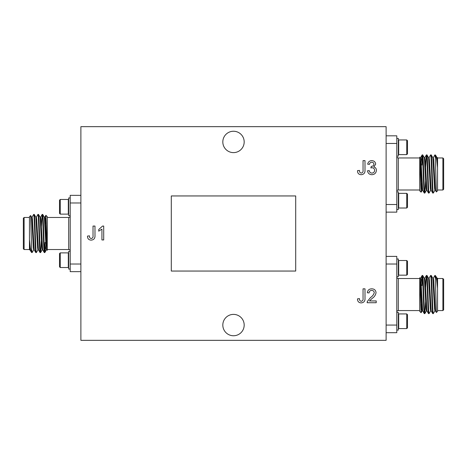 <?xml version="1.0" encoding="UTF-8"?>
<svg xmlns="http://www.w3.org/2000/svg" width="467" height="467" viewBox="0 0 467 467"><rect width="100%" height="100%" fill="white"/><g stroke="black" fill="none" stroke-linecap="round" stroke-linejoin="round"><path stroke-width="0.7" d="M60.255 214.12L60.255 199.467L59.519 200.197L59.519 213.384L60.255 214.12L68.31 214.12L68.31 199.467L68.678 199.835M70.202 197.938L68.678 197.938L68.678 215.643L70.202 215.643M70.202 215.947A1.524 1.524 0 0 1 68.678 217.476L47.313 217.476M70.202 251.053A1.524 1.524 0 0 0 68.678 249.524L68.678 217.476M23.35 248.759L23.35 218.241L24.115 217.476L24.115 249.524L23.35 248.759M47.249 250.353L45.9 215.305L47.313 216.711L47.249 250.353L46.233 241.661L45.176 219.362L44.82 217.178L44.295 217.178M47.313 249.524L68.678 249.524M29.456 248.613L29.456 239.723L30.326 247.732L31.342 252.174L29.941 249.787L29.456 245.146L29.456 249.769M31.342 252.174L32.141 252.548L33.735 249.787M29.456 245.146L29.456 216.711L30.629 215.538L31.744 252.577M30.629 215.538L31.616 217.213L33.338 247.638L33.694 249.822L34.225 249.822M29.456 217.476L24.115 217.476M29.456 249.524L24.115 249.524M41.359 226.904L42.17 214.423C42.876 213.256 43.589 253.744 44.295 252.577L44.855 252.548L46.455 249.787M40.051 217.178L40.582 217.178L40.938 219.362L42.66 249.787L44.295 252.577M42.17 214.423L42.736 214.452L44.336 217.213L46.058 247.638L46.414 249.822L46.939 249.822M42.701 214.423C43.408 213.256 44.114 253.744 44.82 252.577M31.744 249.927L32.106 252.577M32.06 217.213L33.694 214.423C34.4 213.256 35.107 253.744 35.813 252.577L36.379 252.548L37.973 249.787M31.575 217.178L32.106 217.178L32.456 219.362L34.184 249.787L35.813 252.577M33.694 214.423L34.26 214.452L35.854 217.213L37.582 247.638L37.932 249.822L38.463 249.822M34.225 214.423C34.932 213.256 35.638 253.744 36.344 252.577M36.303 217.213L37.932 214.423C38.638 213.256 39.345 253.744 40.051 252.577L40.617 252.548L41.4 240.096M35.813 217.178L36.344 217.178L36.695 219.362L38.422 249.787L40.051 252.577M37.932 214.423L38.498 214.452L40.092 217.213L41.82 247.638L42.17 249.822L42.701 249.822M38.463 214.423C39.17 213.256 39.876 253.744 40.582 252.577M70.202 269.062L68.678 269.062L68.678 251.357L70.202 251.357M68.31 267.533L68.31 252.88L60.255 252.88L60.255 267.533L68.31 267.533L68.678 267.165M60.255 267.533L59.519 266.803L59.519 253.616L60.255 252.88M407.481 314.659L406.745 313.929L406.745 328.581L407.481 327.846L407.481 314.659L406.745 313.929L398.69 313.929L398.69 328.581L398.322 328.213M396.798 330.105L398.322 330.105L398.322 312.4L396.798 312.4M396.798 312.096A1.524 1.524 0 0 1 398.322 310.573L419.687 310.573M396.798 276.995A1.524 1.524 0 0 0 398.322 278.519L398.322 310.573M443.65 279.284L443.65 309.808L442.885 310.573L442.885 278.519L443.65 279.284M419.751 277.696L421.1 312.744L419.687 311.331L419.751 277.696L420.767 286.382L421.824 308.681L422.18 310.87L422.705 310.87M419.687 278.519L398.322 278.519M437.544 279.435L437.544 288.326L436.674 280.317L435.658 275.869L437.059 278.262L437.544 282.897L437.544 278.279M435.658 275.869L434.859 275.501L433.265 278.262M437.544 282.897L437.544 311.331L436.371 312.505L435.256 275.472M436.371 312.505L435.384 310.829L433.662 280.41L433.306 278.221L432.775 278.221M437.544 310.573L442.885 310.573M437.544 278.519L442.885 278.519M425.641 301.145L424.83 313.62C424.124 314.793 423.411 274.304 422.705 275.472L422.145 275.501L420.545 278.262M426.949 310.87L426.418 310.87L426.062 308.681L424.34 278.262L422.705 275.472M424.83 313.62L424.264 313.591L422.664 310.829L420.942 280.41L420.586 278.221L420.061 278.221M424.299 313.62C423.592 314.793 422.886 274.304 422.18 275.472M435.256 278.122L434.894 275.472M434.94 310.829L433.306 313.62C432.6 314.793 431.893 274.304 431.187 275.472L430.621 275.501L429.027 278.262M435.425 310.87L434.894 310.87L434.543 308.681L432.816 278.262L431.187 275.472M433.306 313.62L432.74 313.591L431.146 310.829L429.418 280.41L429.068 278.221L428.537 278.221M432.775 313.62C432.068 314.793 431.362 274.304 430.656 275.472M430.697 310.829L429.068 313.62C428.362 314.793 427.655 274.304 426.949 275.472L426.383 275.501L425.6 287.946M431.187 310.87L430.656 310.87L430.305 308.681L428.578 278.262L426.949 275.472M429.068 313.62L428.502 313.591L426.908 310.829L425.18 280.41L424.83 278.221L424.299 278.221M428.537 313.62C427.83 314.793 427.124 274.304 426.418 275.472M396.798 258.987L398.322 258.987L398.322 276.692L396.798 276.692M398.69 260.51L398.69 275.162L406.745 275.162L406.745 260.51L398.69 260.51L398.322 260.878M406.745 260.51L407.481 261.246L407.481 274.433L406.745 275.162L407.481 274.433M406.745 193.361L406.745 208.013L407.481 207.278L407.481 194.097L406.745 193.361L398.69 193.361L398.69 208.013L398.322 207.646M396.798 209.537L398.322 209.537L398.322 191.838L396.798 191.838M396.798 191.528A1.524 1.524 0 0 1 398.322 190.005L419.687 190.005M396.798 156.427A1.524 1.524 0 0 0 398.322 157.957L398.322 190.005M443.65 158.722L443.65 189.24L442.885 190.005L442.885 157.957L443.65 158.722M419.751 157.128L421.1 192.176L419.687 190.769L419.751 157.128L420.767 165.82L421.824 188.119L422.18 190.303L422.705 190.303M419.687 157.957L398.322 157.957M437.544 158.868L437.544 167.758L436.674 159.749L435.658 155.307L437.059 157.694L437.544 162.335L437.544 157.712M435.658 155.307L434.859 154.933L433.265 157.694M437.544 162.335L437.544 190.769L436.371 191.943L435.256 154.904M436.371 191.943L435.384 190.267L433.662 159.842L433.306 157.659L432.775 157.659M437.544 190.005L442.885 190.005M437.544 157.957L442.885 157.957M425.641 180.577L424.83 193.058C424.124 194.225 423.411 153.736 422.705 154.904L422.145 154.933L420.545 157.694M426.949 190.303L426.418 190.303L426.062 188.119L424.34 157.694L422.705 154.904M424.83 193.058L424.264 193.029L422.664 190.267L420.942 159.842L420.586 157.659L420.061 157.659M424.299 193.058C423.592 194.225 422.886 153.736 422.18 154.904M435.256 157.554L434.894 154.904M434.94 190.267L433.306 193.058C432.6 194.225 431.893 153.736 431.187 154.904L430.621 154.933L429.027 157.694M435.425 190.303L434.894 190.303L434.543 188.119L432.816 157.694L431.187 154.904M433.306 193.058L432.74 193.029L431.146 190.267L429.418 159.842L429.068 157.659L428.537 157.659M432.775 193.058C432.068 194.225 431.362 153.736 430.656 154.904M430.697 190.267L429.068 193.058C428.362 194.225 427.655 153.736 426.949 154.904L426.383 154.933L425.6 167.384M431.187 190.303L430.656 190.303L430.305 188.119L428.578 157.694L426.949 154.904M429.068 193.058L428.502 193.029L426.908 190.267L425.18 159.842L424.83 157.659L424.299 157.659M428.537 193.058C427.83 194.225 427.124 153.736 426.418 154.904M396.798 138.419L398.322 138.419L398.322 156.124L396.798 156.124M398.69 139.948L398.69 154.6L406.745 154.6L406.745 139.948L398.69 139.948L398.322 140.316M406.745 139.948L407.481 140.678L407.481 153.865L406.745 154.6L407.481 153.865M233.5 314.384A10.683 10.683 0 0 0 222.817 325.067A10.683 10.683 0 0 0 233.5 335.75A10.683 10.683 0 0 0 244.183 325.067A10.683 10.683 0 0 0 233.5 314.384M233.5 131.25A10.683 10.683 0 0 0 222.817 141.933A10.683 10.683 0 0 0 233.5 152.616A10.683 10.683 0 0 0 244.183 141.933A10.683 10.683 0 0 0 233.5 131.25M386.116 340.332L386.116 126.668L80.884 126.668L80.884 340.332L386.116 340.332M87.504 236.074C87.446 238.619 88.666 239.974 91.158 240.131C93.879 239.869 95.157 238.322 94.982 235.491L94.982 226.063L93.021 226.063L93.021 235.613C93.26 237.218 92.664 238.193 91.24 238.526C89.921 238.234 89.325 237.347 89.46 235.858L87.504 236.074M103.709 239.95L103.709 226.063L102.559 226.063L98.724 229.536L98.724 231.177L101.929 229.128L101.929 239.95L103.709 239.95M367.494 170.782C367.885 173.245 369.327 174.553 371.82 174.699C374.587 174.53 376.11 173.076 376.402 170.338C376.367 168.552 375.497 167.408 373.793 166.917L375.69 164.162C375.38 161.903 374.067 160.724 371.738 160.63C369.473 160.759 368.119 161.944 367.675 164.191L369.455 164.372C369.671 163.024 370.454 162.312 371.79 162.236C373.075 162.294 373.781 162.96 373.909 164.221C373.699 165.645 372.829 166.357 371.3 166.345L370.862 167.933L372.012 167.741C373.629 167.857 374.493 168.715 374.622 170.327C374.505 172.049 373.588 172.971 371.884 173.094C370.372 172.983 369.508 172.154 369.274 170.601L367.494 170.782M357.524 298.845C357.471 301.39 358.691 302.739 361.184 302.896C363.904 302.639 365.176 301.092 365.001 298.255L365.001 288.834L363.046 288.834L363.046 298.384C363.285 299.989 362.69 300.958 361.26 301.297C359.94 301.005 359.351 300.112 359.485 298.623L357.524 298.845M357.524 170.642C357.471 173.187 358.691 174.541 361.184 174.699C363.904 174.436 365.176 172.889 365.001 170.058L365.001 160.63L363.046 160.63L363.046 170.181C363.285 171.786 362.69 172.761 361.26 173.094C359.94 172.802 359.351 171.914 359.485 170.426L357.524 170.642M376.221 300.941L369.426 300.941L372.187 298.36C374.336 296.965 375.62 295.068 376.046 292.663C375.754 290.17 374.33 288.892 371.773 288.834C369.158 288.875 367.669 290.182 367.319 292.751L369.099 292.926C369.222 291.315 370.097 290.486 371.732 290.433C373.232 290.48 374.073 291.227 374.265 292.681C373.653 294.7 372.409 296.317 370.529 297.526L367.325 301.484L367.138 302.721L376.221 302.721L376.221 300.941M295.704 271.053L295.704 195.947L171.296 195.947L171.296 271.053L295.704 271.053M386.116 135.827L396.798 135.827L396.798 212.135L386.116 212.135M422.442 156.398L421.981 165.055M386.116 204.505L396.798 204.505M396.798 143.457L386.116 143.457M421.981 155.78L420.744 165.388M421.1 192.176L421.538 183.595M386.116 256.395L396.798 256.395L396.798 332.697L386.116 332.697M422.442 276.96L421.981 285.617M386.116 325.067L396.798 325.067M396.798 264.024L386.116 264.024M421.981 276.341L420.744 285.95M421.1 312.744L421.538 304.163M80.884 271.654L70.202 271.654L70.202 195.346L80.884 195.346M44.558 251.083L45.019 242.426M80.884 202.976L70.202 202.976M70.202 264.024L80.884 264.024M45.019 251.701L46.256 242.093M45.9 215.305L45.462 223.886M68.678 213.752L68.31 214.12M398.322 314.297L398.69 313.929M398.322 193.729L398.69 193.361M398.322 154.233L398.69 154.6M437.013 157.659L437.544 157.659M424.865 193.029L426.459 190.267M421.117 192.171L422.221 190.267M424.783 157.694L426.383 154.933M406.745 208.013L398.69 208.013M398.322 274.8L398.69 275.162M437.013 278.221L437.544 278.221M424.865 313.591L426.459 310.829M421.117 312.732L422.221 310.829M424.783 278.262L426.383 275.501M406.745 328.581L398.69 328.581M68.678 253.248L68.31 252.88M29.987 249.822L29.456 249.822M42.135 214.452L40.541 217.213M45.883 215.31L44.779 217.213M42.217 249.787L40.617 252.548M60.255 199.467L68.31 199.467"/></g></svg>
